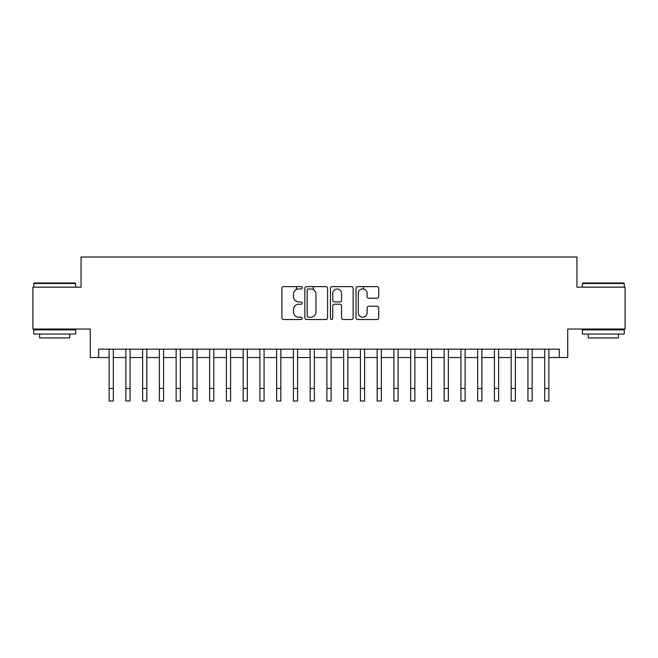 <?xml version="1.0" encoding="UTF-8"?>
<svg xmlns="http://www.w3.org/2000/svg" width="658" height="658" viewBox="0 0 658 658"><rect width="100%" height="100%" fill="white"/><g stroke="black" fill="none" stroke-linecap="round" stroke-linejoin="round"><path stroke-width="0.99" d="M302.195 287.785A1.151 1.151 0 0 0 301.043 286.633L283.573 286.633A1.645 1.645 0 0 0 281.928 288.278L281.928 317.872A1.645 1.645 0 0 0 283.573 319.517L301.043 319.517A1.151 1.151 0 0 0 302.195 318.365A1.151 1.151 0 0 0 301.043 317.214L298.781 317.214A5.264 5.264 0 0 1 293.526 311.958L293.526 309.49A5.264 5.264 0 0 1 298.781 304.226L301.043 304.226A1.151 1.151 0 0 0 302.195 303.075A1.151 1.151 0 0 0 301.043 301.923L298.781 301.923A5.264 5.264 0 0 1 293.526 296.659L293.526 294.2A5.264 5.264 0 0 1 298.781 288.936L301.043 288.936A1.151 1.151 0 0 0 302.195 287.785M377.059 298.222A1.645 1.645 0 0 0 378.704 296.577L378.704 288.278A1.645 1.645 0 0 0 377.059 286.633L357.656 286.633A1.645 1.645 0 0 0 356.011 288.278L356.011 317.872A1.645 1.645 0 0 0 357.656 319.517L377.059 319.517A1.645 1.645 0 0 0 378.704 317.872L378.704 307.845A1.645 1.645 0 0 0 377.059 306.2L368.751 306.2A1.645 1.645 0 0 0 367.106 307.845L367.106 312.821A4.4 4.4 0 0 1 362.706 317.214A4.4 4.4 0 0 1 358.314 312.821L358.314 293.336A4.4 4.4 0 0 1 362.706 288.936A4.4 4.4 0 0 1 367.106 293.336L367.106 296.577A1.645 1.645 0 0 0 368.751 298.222L377.059 298.222M98.651 357.524L98.651 349.143L559.349 349.143L559.349 357.524L567.722 357.524L567.722 329.041L625.1 329.041L625.1 287.159L576.934 287.159L576.934 257.007L81.066 257.007L81.066 287.159L32.9 287.159L32.9 329.041L90.278 329.041L90.278 357.524L109.121 357.524M327.561 288.278A1.645 1.645 0 0 0 325.916 286.633L306.513 286.633A1.645 1.645 0 0 0 304.868 288.278L304.868 317.872A1.645 1.645 0 0 0 306.513 319.517L325.916 319.517A1.645 1.645 0 0 0 327.561 317.872L327.561 288.278M332.084 286.633L351.487 286.633A1.645 1.645 0 0 1 353.132 288.278L353.132 317.872A1.645 1.645 0 0 1 351.487 319.517L343.18 319.517A1.645 1.645 0 0 1 341.535 317.872L341.535 305.871A1.645 1.645 0 0 0 339.89 304.226L334.387 304.226A1.645 1.645 0 0 0 332.742 305.871L332.742 318.365A1.151 1.151 0 0 1 331.591 319.517A1.151 1.151 0 0 1 330.439 318.365L330.439 288.278A1.645 1.645 0 0 1 332.084 286.633M113.316 357.524L125.875 357.524M130.062 357.524L142.63 357.524M146.816 357.524L159.384 357.524M163.571 357.524L176.13 357.524M180.325 357.524L192.884 357.524M197.071 357.524L209.639 357.524M213.825 357.524L226.393 357.524M230.58 357.524L243.147 357.524M247.334 357.524L259.894 357.524M264.08 357.524L276.648 357.524M280.834 357.524L293.402 357.524M297.589 357.524L310.157 357.524M314.343 357.524L326.903 357.524M331.097 357.524L343.657 357.524M347.843 357.524L360.411 357.524M364.598 357.524L377.166 357.524M381.352 357.524L393.92 357.524M398.106 357.524L410.666 357.524M414.853 357.524L427.42 357.524M431.607 357.524L444.175 357.524M448.361 357.524L460.929 357.524M465.116 357.524L477.675 357.524M481.87 357.524L494.429 357.524M498.616 357.524L511.184 357.524M515.37 357.524L527.938 357.524M532.125 357.524L544.684 357.524M548.879 357.524L559.349 357.524M308.322 288.936A1.151 1.151 0 0 0 307.171 290.088L307.171 316.062A1.151 1.151 0 0 0 308.322 317.214L310.708 317.214A5.264 5.264 0 0 0 315.972 311.958L315.972 294.2A5.264 5.264 0 0 0 310.708 288.936L308.322 288.936M341.535 293.419A4.4 4.4 0 0 0 337.143 289.018A4.4 4.4 0 0 0 332.742 293.419L332.742 300.278A1.645 1.645 0 0 0 334.387 301.923L339.89 301.923A1.645 1.645 0 0 0 341.535 300.278L341.535 293.419M109.121 388.426L113.316 388.426L113.316 400.993L109.121 400.993L109.121 349.143M113.316 388.426L113.316 349.143M34.241 282.973L75.119 282.973L75.621 283.475L33.739 283.475L34.241 282.973M54.68 334.067L33.739 334.067L33.739 329.88L75.621 329.88L75.621 334.067L54.68 334.067M69.756 334.067L69.756 337.924L39.603 337.924L39.603 334.067M582.881 282.973L623.759 282.973L624.261 283.475L582.379 283.475L582.881 282.973M603.32 334.067L582.379 334.067L582.379 329.88L624.261 329.88L624.261 334.067L603.32 334.067M618.397 334.067L618.397 337.924L588.244 337.924L588.244 334.067M125.875 388.426L130.062 388.426L130.062 400.993L125.875 400.993L125.875 349.143M130.062 388.426L130.062 349.143M142.63 388.426L146.816 388.426L146.816 400.993L142.63 400.993L142.63 349.143M146.816 388.426L146.816 349.143M159.384 388.426L163.571 388.426L163.571 400.993L159.384 400.993L159.384 349.143M163.571 388.426L163.571 349.143M176.13 388.426L180.325 388.426L180.325 400.993L176.13 400.993L176.13 349.143M180.325 388.426L180.325 349.143M192.884 388.426L197.071 388.426L197.071 400.993L192.884 400.993L192.884 349.143M197.071 388.426L197.071 349.143M209.639 388.426L213.825 388.426L213.825 400.993L209.639 400.993L209.639 349.143M213.825 388.426L213.825 349.143M226.393 388.426L230.58 388.426L230.58 400.993L226.393 400.993L226.393 349.143M230.58 388.426L230.58 349.143M243.147 388.426L247.334 388.426L247.334 400.993L243.147 400.993L243.147 349.143M247.334 388.426L247.334 349.143M259.894 388.426L264.08 388.426L264.08 400.993L259.894 400.993L259.894 349.143M264.08 388.426L264.08 349.143M276.648 388.426L280.834 388.426L280.834 400.993L276.648 400.993L276.648 349.143M280.834 388.426L280.834 349.143M293.402 388.426L297.589 388.426L297.589 400.993L293.402 400.993L293.402 349.143M297.589 388.426L297.589 349.143M296.503 289.454L296.503 286.633M310.157 388.426L314.343 388.426L314.343 400.993L310.157 400.993L310.157 349.143M314.343 388.426L314.343 349.143M313.249 289.594L313.249 286.633M326.903 388.426L331.097 388.426L331.097 400.993L326.903 400.993L326.903 349.143M331.097 388.426L331.097 349.143M343.657 388.426L347.843 388.426L347.843 400.993L343.657 400.993L343.657 349.143M347.843 388.426L347.843 349.143M360.411 388.426L364.598 388.426L364.598 400.993L360.411 400.993L360.411 349.143M364.598 388.426L364.598 349.143M363.512 289.01L363.512 286.633M377.166 388.426L381.352 388.426L381.352 400.993L377.166 400.993L377.166 349.143M381.352 388.426L381.352 349.143M393.92 388.426L398.106 388.426L398.106 400.993L393.92 400.993L393.92 349.143M398.106 388.426L398.106 349.143M410.666 388.426L414.853 388.426L414.853 400.993L410.666 400.993L410.666 349.143M414.853 388.426L414.853 349.143M427.42 388.426L431.607 388.426L431.607 400.993L427.42 400.993L427.42 349.143M431.607 388.426L431.607 349.143M444.175 388.426L448.361 388.426L448.361 400.993L444.175 400.993L444.175 349.143M448.361 388.426L448.361 349.143M460.929 388.426L465.116 388.426L465.116 400.993L460.929 400.993L460.929 349.143M465.116 388.426L465.116 349.143M477.675 388.426L481.87 388.426L481.87 400.993L477.675 400.993L477.675 349.143M481.87 388.426L481.87 349.143M494.429 388.426L498.616 388.426L498.616 400.993L494.429 400.993L494.429 349.143M498.616 388.426L498.616 349.143M511.184 388.426L515.37 388.426L515.37 400.993L511.184 400.993L511.184 349.143M515.37 388.426L515.37 349.143M527.938 388.426L532.125 388.426L532.125 400.993L527.938 400.993L527.938 349.143M532.125 388.426L532.125 349.143M544.684 388.426L548.879 388.426L548.879 400.993L544.684 400.993L544.684 349.143M548.879 388.426L548.879 349.143M33.739 287.159L33.739 283.475M43.288 329.88L43.288 329.041M66.071 329.88L66.071 329.041M75.621 287.159L75.621 283.475M582.379 287.159L582.379 283.475M591.929 329.88L591.929 329.041M614.712 329.88L614.712 329.041M624.261 287.159L624.261 283.475"/></g></svg>
